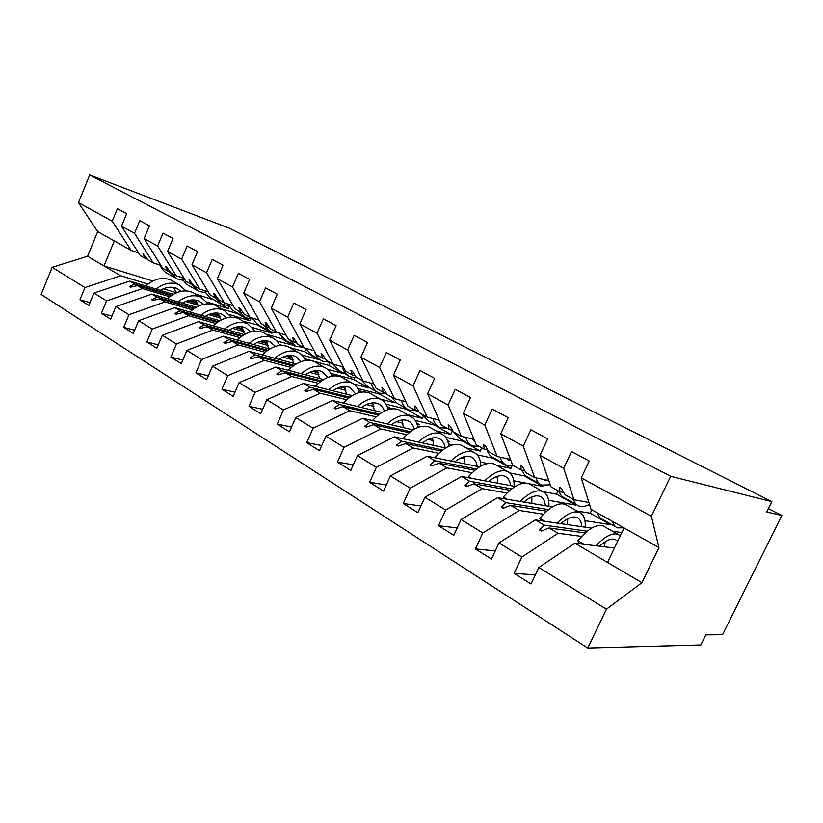 <?xml version="1.0" encoding="UTF-8"?>
<svg xmlns="http://www.w3.org/2000/svg" width="823" height="823" viewBox="0 0 823 823"><rect width="100%" height="100%" fill="white"/><g stroke="black" fill="none" stroke-linecap="round" stroke-linejoin="round"><path stroke-width="1.23" d="M148.006 284.079L120.683 275.767L84.964 287.546L52.168 267.321L41.15 294.449L587.715 648.02L700.815 644.954L705.815 634.862L722.553 634.698L781.85 515.465L766.686 512.009L771.83 501.629L229.463 228.238L89.697 174.98L78.452 202.643L112.237 221.14L117.36 208.682L126.66 213.651L121.495 226.202L134.509 233.331L139.756 220.657L149.405 225.821L144.107 238.577L162.697 268.205L167.923 271.148L165.629 266.59L166.781 267.238L170.752 272.742L176.05 275.726L157.625 245.974L144.107 238.577M581.645 536.411L558.025 533.273L548.992 527.965L541.441 531.082L539.476 529.919L544.188 525.125L535.31 519.899L498.995 542.933L491.465 559.054L475.406 548.941L482.844 532.965L519.241 510.445L510.63 505.373L503.1 508.326L501.238 507.215L506.042 502.668L497.576 497.689L461.075 519.539L453.782 535.31L438.484 525.681L445.675 510.044L482.247 488.656L474.027 483.821L466.538 486.63L464.748 485.57L469.655 481.239L461.559 476.476L424.915 497.236L417.847 512.678L403.26 503.491L410.224 488.173L446.92 467.855L439.071 463.236L431.602 465.9L429.904 464.882L434.883 460.767L427.147 456.22L390.411 475.951L383.559 491.084L369.62 482.299L376.378 467.299L413.146 447.969L405.636 443.546L398.219 446.087L396.583 445.109L401.634 441.19L394.238 436.838L357.439 455.613L350.804 470.437L337.471 462.042L344.035 447.342L380.833 428.948L373.642 424.709L366.266 427.116L364.702 426.191L369.805 422.456L362.717 418.279L325.918 436.169L319.468 450.706L306.712 442.671L313.079 428.258L349.878 410.718L342.985 406.665L335.65 408.959L334.159 408.064L339.313 404.494L332.513 400.492L295.735 417.559L289.47 431.808L277.258 424.112L283.441 409.977L320.209 393.25L313.594 389.351L306.31 391.542L304.87 390.688L310.065 387.273L303.543 383.436L266.817 399.721L260.726 413.702L249.009 406.315L255.027 392.448L291.733 376.481L285.386 372.747L278.153 374.825L276.775 374.012L282.001 370.751L275.736 367.068L239.082 382.613L233.166 396.336L221.922 389.248L227.776 375.638L264.389 360.381L258.288 356.791L251.108 358.777L249.781 357.995L255.037 354.878L249.019 351.328L212.468 366.194L206.707 379.66L195.905 372.86L201.604 359.497L238.104 344.909L232.24 341.452L225.121 343.356L223.846 342.594L229.113 339.611L223.321 336.206L186.893 350.423L181.276 363.643L170.896 357.11L176.451 343.983L212.828 330.023L207.18 326.7L200.112 328.521L198.888 327.791L204.176 324.92L198.6 321.649L162.306 335.259L156.843 348.252L146.854 341.957L152.265 329.066L188.498 315.693L183.066 312.493L176.05 314.232L174.867 313.532L180.165 310.785L174.795 307.627L138.655 320.672L133.326 333.438L123.707 327.379L128.985 314.705L165.063 301.897L159.827 298.811L152.862 300.477L151.73 299.798L157.028 297.165L151.854 294.12L115.889 306.619L110.673 319.17L101.414 313.337L106.568 300.879L142.472 288.595L137.42 285.622L130.518 287.217L129.427 286.569L134.725 284.028L129.736 281.096L93.945 293.081L88.863 305.426L79.934 299.798L84.964 287.546M535.331 574.896L514.169 573.364L521.864 557.037L558.025 533.273M587.715 648.02L606.458 609.215L641.93 582.684L658.966 547.593L590.996 509.324L581.264 477.875L589.247 461.014L571.543 451.549L563.683 468.256L539.991 455.284L550.906 486.753L559.897 491.815L559.558 487.339L561.553 488.451L564.773 494.561L573.919 499.715L563.683 468.256M573.919 499.715L588.867 502.452M610.707 524.004L610.399 524.642L584.968 520.681M543.478 514.221L519.241 510.445M495.261 550.916L475.406 548.941M539.991 455.284L547.707 438.803L530.866 429.791L523.263 446.128L500.723 433.793L512.678 465.232L521.257 470.067L520.661 465.54L522.564 466.61L525.907 472.68L534.631 477.587L523.263 446.128M534.631 477.587L548.715 480.447M576.182 504.489L575.884 505.127L548.602 500.322M531.895 497.39L531.185 497.267M507.009 493.018L482.247 488.656M457.166 527.975L438.484 525.681M500.723 433.793L508.182 417.662L492.144 409.082L484.788 425.069L463.298 413.3L476.198 444.698L484.387 449.307L483.564 444.759L485.385 445.768L488.821 451.806L497.143 456.487L484.788 425.069M497.143 456.487L510.466 459.429M543.159 485.498L542.748 486.383L528.922 483.708M525.547 483.06L513.789 480.786M497.617 477.659L495.209 477.196M472.145 472.731L446.92 467.855M420.903 506.011L403.26 503.491M463.298 413.3L470.519 397.519L455.222 389.341L448.103 404.988L427.6 393.764L441.334 425.069L449.173 429.483L448.144 424.905L449.872 425.872L453.411 431.869L461.364 436.344L448.103 404.988M461.364 436.344L473.986 439.317M512.143 465.695L510.898 468.369L496.794 465.427M487.638 463.514L480.437 462.012M464.758 458.74L460.859 457.927M438.762 453.319L413.146 447.969M386.316 484.984L369.62 482.299M427.6 393.764L434.585 378.313L419.987 370.504L413.084 385.822L393.507 375.103L408.002 406.305L415.492 410.523L414.278 405.934L415.934 406.86L419.545 412.807L427.158 417.086L413.084 385.822M427.158 417.086L439.143 420.069M481.764 447.835L480.282 451.055L465.9 447.856M452.537 444.883L448.453 443.978M433.237 440.593L428.011 439.431M406.788 434.719L380.833 428.948M353.304 464.851L337.471 462.042M393.507 375.103L400.287 359.97L386.337 352.511L379.64 367.511L360.916 357.264L376.09 388.343L383.261 392.376L381.882 387.777L383.467 388.662L387.149 394.567L394.433 398.671L379.64 367.511M394.433 398.671L405.832 401.624M452.588 430.48L450.809 434.39L436.18 430.954M419.267 426.993L417.745 426.633M402.972 423.166L396.552 421.664M376.132 416.87L349.878 410.718M321.762 445.541L306.712 442.671M360.916 357.264L367.49 342.43L354.147 335.29L347.645 350.001L329.725 340.187L345.516 371.132L352.388 375L350.855 370.391L352.367 371.235L356.112 377.099L363.087 381.018L347.645 350.001M363.087 381.018L373.951 383.96M423.145 416.736L422.425 418.331L407.58 414.689M373.889 406.418L366.389 404.577M346.699 399.752L320.209 393.25M291.568 427.034L277.258 424.112M329.725 340.187L336.113 325.651L323.336 318.82L317.03 333.233L299.86 323.84L316.186 354.62L322.781 358.334L321.104 353.715L322.565 354.538L326.35 360.34L333.048 364.105L317.03 333.233M333.048 364.105L343.407 367.007M395.318 402.313L395.071 402.859L380.041 399.021M345.917 390.318L337.451 388.147M318.439 383.302L291.733 376.481M262.66 409.268L249.009 406.315M299.86 323.84L306.063 309.582L293.811 303.039L287.68 317.174L271.22 308.162L288.04 338.767L294.377 342.337L292.566 337.728L293.965 338.51L297.803 344.271L304.222 347.882L287.68 317.174M304.222 347.882L314.129 350.732M368.941 387.386L368.694 387.942L353.653 383.971M319.005 374.815L309.643 372.346M291.26 367.48L264.389 360.381M234.946 392.201L221.922 389.248M271.22 308.162L277.248 294.181L265.51 287.896L259.543 301.763L243.742 293.122L260.994 323.552L267.084 326.978L265.16 322.369L266.508 323.12L270.376 328.83L276.549 332.307L259.543 301.763M276.549 332.307L286.023 335.105M343.479 372.994L343.232 373.549L327.348 369.218M293.081 359.877L282.927 357.12M265.119 352.265L238.104 344.909M208.353 375.802L195.905 372.86M243.742 293.122L249.616 279.398L238.331 273.37L232.528 286.98L217.354 278.678L234.997 308.913L240.851 312.205L238.824 307.607L240.11 308.337L244.019 313.995L249.955 317.328L232.528 286.98M249.955 317.328L259.029 320.075M318.892 359.106L318.645 359.641L301.712 354.898M268.092 345.495L257.208 342.45M239.956 337.615L212.828 330.023M182.819 360.021L170.896 357.11M217.354 278.678L223.064 265.201L212.231 259.41L206.573 272.773L191.985 264.79L209.988 294.829L215.616 297.998L213.486 293.42L214.731 294.109L218.671 299.716L224.381 302.936L206.573 272.773M224.381 302.936L233.074 305.621M295.107 345.742L276.867 341.041M243.999 331.607L232.456 328.305M215.708 323.501L188.498 315.693M158.273 344.847L146.854 341.957M191.985 264.79L197.561 251.56L187.14 245.995L181.626 259.122L167.594 251.437L185.905 281.271L191.327 284.326L189.105 279.748L194.259 285.982L199.763 289.068L181.626 259.122M199.763 289.068L208.106 291.702M272.29 332.42L271.94 333.222L252.815 327.616M220.739 318.213L208.6 314.653M192.325 309.89L165.063 301.897M134.663 330.229L123.707 327.379M167.594 251.437L173.025 238.444L162.995 233.084L157.625 245.974M176.05 275.726L184.074 278.287M250.408 319.067L249.729 320.661L229.555 314.633M198.281 305.282L185.587 301.485M169.775 296.753L142.472 288.595M111.928 316.145L101.414 313.337M160.907 265.366L153.201 262.856L134.509 233.331M229.36 305.858L228.228 308.502L207.067 302.062M176.544 292.772L163.396 288.77M90.036 302.566L79.934 299.798M138.583 252.898L131.155 250.449L112.237 221.14M781.85 515.465L768.373 508.604M606.458 609.215L538.839 567.5L531.03 583.98L514.169 573.364M538.839 567.5L574.876 543.201L614.452 548.015M621.869 532.584L612.435 531.195M591.603 528.15L535.31 519.899M591.84 509.797L590.204 513.223L576.913 510.99M552.428 506.886L497.576 497.689M558.087 490.796L556.502 494.16L543.005 491.65M515.136 486.455L461.559 476.476M524.632 474.748L524.117 475.848L509.828 472.958M479.583 466.836L427.147 456.22M493.265 457.66L492.998 458.246L477.196 454.821M445.624 447.979L394.238 436.838M463.318 440.716L463.051 441.313L445.654 437.322M413.136 429.853L362.717 418.279M434.482 424.421L434.215 425.007L415.265 420.44M382.026 412.426L332.513 400.492M390.771 396.604L397.458 403.496L406.716 408.733L406.439 409.288L386.008 404.155M352.213 395.668L303.543 383.436M379.969 393.445L379.65 394.145L357.84 388.456M323.593 379.537L275.736 367.068M354.538 377.911L353.818 379.526L330.702 373.313M296.105 364.003L249.019 351.328M330.167 362.49L328.871 365.422L304.551 358.694M269.687 349.034L223.321 336.206M305.827 349.394L304.777 351.802L289.243 347.388M282.207 345.382L279.347 344.58M244.256 334.611L198.6 321.649M281.908 337.656L281.487 338.623L265.85 334.087M241.869 327.112L240.223 326.638M219.782 320.703L174.795 307.627M259.173 325.414L243.248 321.227M218.702 313.944L215.616 313.028M196.193 307.267L151.854 294.12M521.864 557.037L498.995 542.933M482.844 532.965L461.075 519.539M445.675 510.044L424.915 497.236M410.224 488.173L390.411 475.951M376.378 467.299L357.439 455.613M344.035 447.342L325.918 436.169M313.079 428.258L295.735 417.559M283.441 409.977L266.817 399.721M255.027 392.448L239.082 382.613M227.776 375.638L212.468 366.194M201.604 359.497L186.893 350.423M176.451 343.983L162.306 335.259M152.265 329.066L138.655 320.672M128.985 314.705L115.889 306.619M106.568 300.879L93.945 293.081M658.966 547.593L651.374 516.258L581.264 477.875M651.374 516.258L670.673 476.311L89.697 174.98M563.704 492.545L559.897 491.815M587.231 531.205L544.188 525.125M585.174 532.965L548.992 527.965M524.879 470.828L521.257 470.067M548.54 509.602L506.042 502.668M546.678 511.165L510.63 505.373M590.204 513.223L610.399 524.642M487.844 450.088L484.387 449.307M511.649 488.893L469.655 481.239M509.941 490.282L474.027 483.821M556.502 494.16L575.884 505.127M452.465 430.275L449.173 429.483M476.404 469.028L434.883 460.767M474.85 470.283L439.071 463.236M524.117 475.848L542.748 486.383M418.65 411.325L415.492 410.523M442.712 449.965L401.634 441.19M441.272 451.107L405.636 443.546M492.998 458.246L510.898 468.369M386.285 393.178L383.261 392.376M410.451 431.674L369.805 422.456M447.774 441.406L449.481 441.797L447.496 440.655M409.124 432.703L373.642 424.709M463.051 441.313L480.282 451.055M355.279 375.792L352.388 375M379.547 414.092L339.313 404.494M417.107 424.236L419.884 424.894L416.664 423.053M402.282 420.718L400.482 420.296M378.302 415.039L342.985 406.665M434.215 425.007L450.809 434.39M325.558 359.116L322.781 358.334M387.654 407.704L391.398 408.63L387.191 406.48M372.665 402.869L374.393 410.584M349.898 397.2L310.065 387.273M373.21 404.124L369.939 403.311M348.736 398.065L313.594 389.351M406.439 409.288L422.425 418.331M297.031 343.109L294.377 342.337M362.274 392.005L358.9 390.637M344.734 386.975L342.985 386.522M321.433 380.946L282.001 370.751M360.947 392.19L359.322 391.779M345.249 388.158L340.681 386.975M320.353 381.749L285.386 372.747M379.65 394.145L395.071 402.859M269.635 327.739L267.084 326.978M333.706 375.895L331.669 375.35M317.853 371.657L314.643 370.803M294.089 365.309L255.037 354.878M318.347 372.778L312.617 371.255M293.07 366.05L258.288 356.791M353.818 379.526L368.694 387.942M243.31 312.956L240.851 312.205M291.959 356.904L287.494 355.67M267.784 350.248L229.113 339.611M292.432 357.954L285.674 356.102M266.827 350.937L232.24 341.452M328.871 365.422L343.232 373.549M217.982 298.739L215.616 297.998M267.002 342.666L261.426 341.092M242.476 335.743L204.176 324.92M267.454 343.664L259.77 341.504M241.561 336.381L207.18 326.7M304.777 351.802L318.645 359.641M193.6 285.046L191.327 284.326M242.939 328.933L236.366 327.029M218.095 321.752L180.165 310.785M243.371 329.879L234.843 327.42M217.231 322.349L183.066 312.493M281.487 338.623L294.901 346.216M170.114 271.857L167.923 271.148M219.71 315.672L212.241 313.47M194.598 308.255L157.028 297.165M220.132 316.577L210.842 313.841M193.775 308.81L159.827 298.811M258.967 325.887L271.94 333.222M153.201 262.856L148.089 259.986L142.986 253.906L145.362 258.453L140.322 255.614L121.495 226.202M147.471 259.132L145.362 258.453M197.283 302.864L189.002 300.374M171.925 295.231L134.725 284.028M197.685 303.718L187.706 300.724M171.153 295.745L137.42 285.622M237.394 313.049L237.168 313.563L249.729 320.661M237.168 313.563L221.387 308.79M196.327 301.218L192.026 299.922M173.447 294.305L129.736 281.096M120.683 275.767L87.577 256.272L97.68 231.602L78.452 202.643M52.168 267.321L87.577 256.272M131.155 250.449L97.68 231.602M211.923 298.728L228.228 308.502M211.727 299.171L195.874 294.284M152.903 281.034L104.007 265.942L114.294 240.954M670.673 476.311L771.83 501.629M624.091 527.955L607.528 562.428L574.876 543.201M641.93 582.684L607.528 562.428M588.435 504.911L589.885 505.723M131.135 287.073L129.427 286.569M153.51 300.323L151.73 299.798M176.729 314.067L174.867 313.532M200.833 328.336L198.888 327.791M225.883 343.15L223.846 342.594M251.92 358.55L249.781 357.995M279.018 374.578L276.775 374.012M360.669 391.09L360.525 392.087M307.226 391.264L304.87 390.688M387.972 406.675L387.818 407.745M336.638 408.65L334.159 408.064M367.325 426.777L364.702 426.191M399.361 445.696L396.583 445.109M432.847 465.458L429.904 464.882M467.886 486.115L464.748 485.57M504.592 507.74L501.238 507.215M543.087 530.403L539.476 529.919M173.139 281.353L170.731 279.985C162.676 276.744 154.354 278.719 145.764 285.941M185.988 290.889L178.93 284.645C171.709 281.651 164.044 283.112 155.959 289.017M181.05 291.342L177.068 288.544C171.925 286.311 166.328 286.908 160.29 290.324M176.575 292.751L173.602 287.453M183.457 280.396L176.935 278.884L169.065 271.518M174.455 277.485L168.705 274.244C164.795 272.423 161.853 269.347 159.878 265.027M205.976 292.875L199.094 291.414L191.492 284.377M196.635 290.015L190.586 286.599C186.77 284.83 183.889 281.836 181.945 277.608M229.319 305.786L222.056 304.376L214.556 297.401M219.597 302.998L213.229 299.397C209.526 297.689 206.717 294.778 204.804 290.663M253.525 319.139L245.84 317.822L238.433 310.847M243.413 316.454L236.695 312.658C233.104 311.022 230.378 308.203 228.506 304.212M278.658 332.965L270.51 331.762L263.195 324.787M268.103 330.404L261.025 326.402C257.568 324.838 254.924 322.132 253.103 318.285M194.948 293.76L192.551 292.391C184.486 289.182 176.112 291.291 167.429 298.739M208.219 303.78L201.038 297.226C193.837 294.264 186.163 295.817 178.015 301.876M203.435 304.345L199.135 301.177C194.012 298.975 188.416 299.634 182.325 303.162M198.518 306.063L195.483 300.076M217.519 306.598L215.142 305.24C207.077 302.062 198.652 304.315 189.866 312.01M231.242 317.153L223.938 310.24C216.768 307.318 209.073 308.975 200.863 315.199M226.613 317.832L221.994 314.263C216.891 312.082 211.285 312.812 205.164 316.454M221.192 319.921L218.126 313.162M240.902 319.9L238.547 318.552C230.481 315.404 222.004 317.812 213.116 325.764M255.089 331.041L247.661 323.737C240.532 320.857 232.827 322.616 224.556 329.015M250.603 331.844L245.676 327.832C240.604 325.682 234.987 326.474 228.835 330.229M244.616 334.405L241.592 326.721M265.15 333.685L262.804 332.348C254.749 329.251 246.221 331.813 237.23 340.053M279.789 345.485C278.112 341.854 275.602 339.271 272.259 337.728C265.171 334.899 257.465 336.772 249.132 343.345M275.458 346.411L270.232 341.884C265.191 339.776 259.584 340.65 253.391 344.528M268.74 348.777L265.901 340.794M303.399 347.419L296.115 346.226L288.904 339.261M293.729 344.878L286.27 340.671L278.637 332.924M290.282 347.985L287.968 346.658C279.923 343.613 271.343 346.36 262.249 354.888M305.405 360.505C303.8 356.596 301.259 353.839 297.782 352.244C290.756 349.466 283.04 351.462 274.645 358.231M301.218 361.575L295.704 356.482C290.714 354.394 285.097 355.361 278.874 359.363M293.708 363.355L291.116 355.413M329.941 362.357L322.698 361.256C318.738 359.476 315.96 356.122 314.365 351.195M320.342 359.918L312.473 355.474L305.168 348.16M316.382 362.82L314.088 361.513C306.063 358.53 297.442 361.462 288.225 370.319M331.978 376.162C330.465 371.914 327.893 368.971 324.272 367.315C317.318 364.599 309.613 366.719 301.156 373.683M327.924 377.366L322.153 371.626C317.205 369.589 311.608 370.638 305.354 374.784M319.602 378.498L317.277 370.597M357.501 377.88L350.32 376.862C346.37 375.103 343.644 371.698 342.142 366.647M347.995 375.555L339.704 370.864L332.708 363.92M343.479 378.23L341.216 376.944C333.222 374.023 324.55 377.16 315.219 386.368M359.548 392.499C358.159 387.87 355.587 384.691 351.812 382.973C344.93 380.329 337.224 382.592 328.716 389.763M355.639 393.867L349.641 387.366C344.744 385.37 339.158 386.522 332.873 390.812M346.473 394.227L344.446 386.399M386.759 393.939L379.053 393.096C375.247 391.419 372.613 388.117 371.173 383.209M376.769 391.81L368.004 386.851L361.153 379.938M371.646 394.258L369.424 392.983C361.451 390.133 352.738 393.507 343.284 403.095M388.178 409.576C386.964 404.494 384.382 401.048 380.432 399.248C373.642 396.686 365.957 399.093 357.388 406.49M384.382 411.119C383.22 407.529 381.162 405.07 378.22 403.733C373.385 401.789 367.819 403.044 361.513 407.478M416.376 410.749L408.959 409.998C405.307 408.403 402.786 405.235 401.408 400.482M400.955 410.924L398.764 409.679C390.894 406.922 382.191 410.482 372.644 420.358L372.768 420.584M373.21 420.687L372.644 420.358M417.899 427.466C416.922 421.839 414.36 418.074 410.224 416.191C403.527 413.712 395.873 416.284 387.252 423.907M414.226 429.215C413.249 425.028 411.15 422.209 407.951 420.759C403.198 418.876 397.653 420.244 391.316 424.843M403.404 427.621L402.005 420.028M447.043 428.289L440.11 427.6C436.632 426.108 434.235 423.084 432.919 418.516M437.908 426.355L428.125 420.831L421.633 413.979M439.482 420.851L438.721 419.956M431.458 428.269L429.308 427.044C421.571 424.401 412.889 428.155 403.27 438.309L403.558 438.854M404.587 439.081L403.27 438.309M448.782 446.272C448.113 439.966 445.603 435.82 441.251 433.834C434.667 431.447 427.044 434.194 418.382 442.074M445.14 447.877C444.379 443.155 442.311 440.027 438.926 438.494C434.246 436.684 428.732 438.165 422.384 442.939M433.587 445.366L432.528 437.949M479.418 446.508L472.587 445.953C469.305 444.564 467.042 441.714 465.787 437.383M470.437 444.739L460.078 438.885L453.802 432.085M474.696 441.046L471.785 438.793M463.236 446.344L461.137 445.15C453.545 442.62 444.904 446.58 435.202 457.032L435.665 457.938M437.332 458.277L435.202 457.032M480.838 466.096C480.601 458.956 478.184 454.337 473.585 452.228C467.145 449.944 459.563 452.866 450.85 461.014M477.155 466.343C476.496 461.58 474.511 458.462 471.198 456.981C466.62 455.232 461.147 456.847 454.78 461.816M465.005 463.884L464.295 456.693M513.182 465.52L506.474 465.098C503.419 463.833 501.3 461.189 500.117 457.146M504.386 463.925L493.419 457.722C490.385 456.456 488.245 453.854 487 449.893M510.99 460.798L506.423 458.534M496.372 465.19L494.335 464.028C486.907 461.631 478.307 465.818 468.544 476.568L469.172 477.896M471.558 478.338L468.544 476.568M514.138 486.27C514.293 478.523 512.019 473.564 507.328 471.414C501.022 469.244 493.502 472.371 484.747 480.797M510.538 485.601C509.993 480.807 508.11 477.69 504.88 476.26C500.405 474.604 494.973 476.352 488.595 481.517M497.72 483.214L497.38 476.332M550.237 484.829L541.863 485.097C539.065 483.965 537.11 481.558 535.989 477.865M539.847 483.955L528.232 477.391C525.444 476.26 523.459 473.883 522.286 470.283M548.776 480.632L544.538 480.179L542.871 479.264M530.958 484.86L528.983 483.739C521.751 481.486 513.213 485.899 503.367 496.989L504.17 498.789M507.349 499.324L503.367 496.989M548.89 506.289C549.219 498.46 547.11 493.512 542.552 491.454C536.421 489.407 528.963 492.751 520.167 501.474M545.371 505.703C544.949 500.868 543.18 497.761 540.042 496.392C535.68 494.829 530.31 496.732 523.932 502.102M531.833 503.429L531.843 496.979M589.474 504.396C585.369 506.557 581.83 507.091 578.857 506.001C576.316 505.003 574.526 502.822 573.477 499.468M576.923 504.911L564.609 497.946C562.027 496.927 560.196 494.736 559.105 491.372M567.088 505.404L565.185 504.324C558.169 502.236 549.702 506.906 539.795 518.346L540.762 520.702M544.826 521.298L539.795 518.346M585.174 527.204C585.709 519.292 583.774 514.354 579.371 512.39C573.436 510.486 566.049 514.066 557.222 523.109M581.758 526.699C581.48 521.823 579.824 518.737 576.789 517.441C572.571 515.97 567.263 518.037 560.875 523.644M567.407 524.601L567.747 518.737M623.803 527.79L617.579 527.882C615.141 526.946 613.454 524.807 612.538 521.453M615.727 526.833L602.662 519.457C600.173 518.49 598.444 516.33 597.477 512.976M604.874 526.895L603.043 525.856C596.264 523.953 587.889 528.901 577.921 540.701L579.217 543.725M584.114 544.322L577.921 540.701M620.295 535.866L617.898 534.302C612.168 532.563 604.884 536.38 596.027 545.772M617.692 541.277L615.244 539.456C611.17 538.108 605.944 540.351 599.566 546.205M604.545 546.811L605.131 541.791M178.93 284.645L170.731 279.985M201.038 297.226L192.551 292.391M223.938 310.24L215.142 305.24M247.661 323.737L238.547 318.552M272.259 337.728L262.804 332.348M297.782 352.244L287.968 346.658M324.272 367.315L314.088 361.513M351.812 382.973L341.216 376.944M380.432 399.248L369.424 392.983M410.224 416.191L398.764 409.679M441.251 433.834L429.308 427.044M473.297 440.202L474.665 440.974M473.585 452.228L461.137 445.15M507.287 459.285L509.077 460.294M507.328 471.414L494.335 464.028M542.913 479.274L544.538 480.179M542.552 491.454L528.983 483.739M579.371 512.39L565.185 504.324M617.898 534.302L603.043 525.856"/></g></svg>

